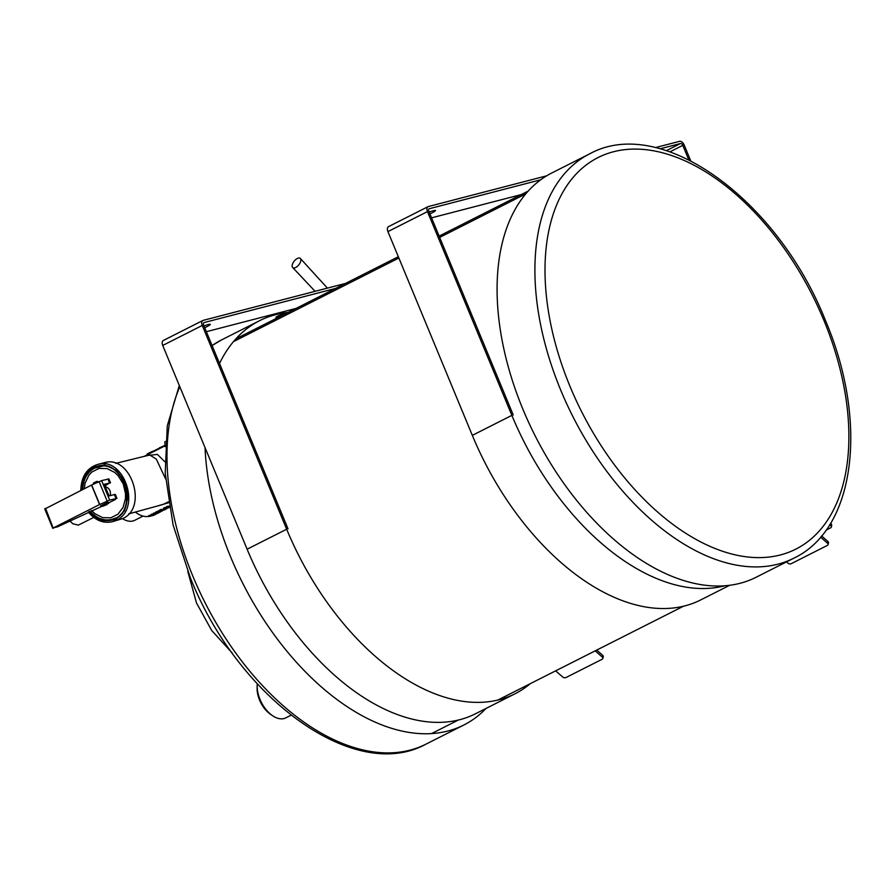 <?xml version="1.0" encoding="UTF-8"?>
<svg xmlns="http://www.w3.org/2000/svg" width="894" height="894" viewBox="0 0 894 894"><rect width="100%" height="100%" fill="white"/><g stroke="black" fill="none" stroke-linecap="round" stroke-linejoin="round"><path stroke-width="1.34" d="M272.569 715.714L270.569 714.351A21.814 12.851 -116.8 0 1 257.103 687.709L257.193 685.285A24.909 14.684 63.2 0 0 260.009 699.421A24.909 14.684 63.2 0 0 272.569 715.714A24.909 14.684 63.2 0 0 285.678 717.904L290.997 715.222M257.282 683.876A24.909 14.684 63.2 0 0 257.193 685.285M486.045 708.439A226.484 133.441 -116.8 0 1 463.885 724.978A226.484 133.441 -116.8 0 1 230.607 556.873A226.484 133.441 -116.8 0 1 205.028 447.603M219.533 363.489A226.484 133.441 -116.8 0 1 259.539 320.711A226.484 133.441 -116.8 0 1 288.125 312.431M295.679 267.485A5.956 2.95 128.7 0 1 292.785 267.63A5.956 2.95 128.7 0 1 294.215 261.137A5.956 2.95 128.7 0 1 300.239 258.321A5.956 2.95 128.7 0 1 300.116 262.791A5.956 2.95 128.7 0 1 295.679 267.485M786.485 561.901L787.927 563.153A2.38 1.587 -166.3 0 0 791.235 563.678L827.341 545.429A2.38 1.587 -166.3 0 0 828.056 544.602A2.38 1.587 -166.3 0 0 827.464 543.161L820.558 537.149M724.844 585.76A221.723 130.636 -116.8 0 1 511.871 415.375L427.466 211.621A4.772 2.805 -116.8 0 1 428.07 206.648A4.772 2.805 -116.8 0 1 428.416 206.525L546.647 175.827M655.38 147.611L679.596 141.33A4.772 2.805 -116.8 0 1 684.167 144.996L690.716 160.808M729.683 585.279L700.706 599.93A221.723 130.636 -116.8 0 1 472.323 435.367L387.929 231.602A4.772 2.805 -116.8 0 1 388.532 226.629A4.772 2.805 -116.8 0 1 388.868 226.506M827.464 543.161L827.889 541.44L821.586 535.942M431.578 217.845L521.314 194.557M513.245 415.017L428.841 211.263A2.38 1.408 -116.8 0 1 429.154 208.771A2.38 1.408 -116.8 0 1 429.321 208.715L540.68 179.806M660.141 148.806L680.502 143.521A2.38 1.408 -116.8 0 1 682.793 145.353L688.782 159.825M830.492 523.448L831.04 523.85A2.38 1.453 7.5 0 1 831.688 525.035L831.442 526.901A2.38 1.453 -172.5 0 0 830.794 525.728L831.04 523.85M826.078 530.131L830.716 527.784A2.38 1.453 -172.5 0 0 831.442 526.901M829.621 524.867L830.794 525.728M429.925 213.867A10.136 1.039 157.5 0 0 431.97 212.884A10.136 1.039 157.5 0 0 435.467 210.526A10.136 1.039 157.5 0 0 429.187 212.079M827.889 541.44A2.38 1.587 13.7 0 1 828.481 542.87L828.056 544.602M589.615 153.869L551.799 172.978A226.484 133.441 63.2 0 0 534.88 435.311A226.484 133.441 63.2 0 0 756.145 577.245L793.973 558.124C856.217 528.499 868.253 420.638 825.374 320.298C777.825 200.055 661.314 114.264 589.615 153.869A226.484 133.441 63.2 0 0 572.696 416.191A226.484 133.441 63.2 0 0 793.973 558.124M555.655 670.846L562.717 676.993A2.38 1.587 -166.3 0 0 566.025 677.518L602.131 659.269A2.38 1.587 -166.3 0 0 602.847 658.442A2.38 1.587 -166.3 0 0 602.254 657.012L595.192 650.854M530.243 683.686A221.723 130.636 -116.8 0 1 515.033 693.778A221.723 130.636 -116.8 0 1 286.661 529.226L202.256 325.461A4.772 2.805 -116.8 0 1 202.86 320.488A4.772 2.805 -116.8 0 1 203.206 320.365L345.509 283.42M515.033 693.778L475.496 713.77A221.723 130.636 -116.8 0 1 247.113 549.207L162.719 345.453A4.772 2.805 -116.8 0 1 163.323 340.48A4.772 2.805 -116.8 0 1 163.658 340.346M602.254 657.012L602.679 655.28L596.723 650.083M206.369 331.696L296.104 308.396M288.036 528.868L203.631 325.103A2.38 1.408 -116.8 0 1 203.944 322.611A2.38 1.408 -116.8 0 1 204.111 322.555L335.652 288.416M204.715 327.718A10.136 1.039 157.5 0 0 206.771 326.723A10.136 1.039 157.5 0 0 210.258 324.366A10.136 1.039 157.5 0 0 203.977 325.93M602.679 655.28A2.38 1.587 13.7 0 1 603.271 656.71L602.847 658.442M143.062 516.095L134.703 520.319C131.161 522.007 127.082 521.459 122.478 518.676M101.458 506.518L57.484 526.845L53.595 527.795L99.569 504.551L109.694 500.126L116.969 498.405L115.337 494.46L114.365 494.55L116.008 498.494L115.326 499.511L108.822 502.808M99.569 504.551L91.501 485.062L45.181 508.809M53.26 528.309L45.527 508.295M107.761 502.383L100.597 505.903L108.744 502.529L107.761 502.383M91.501 485.062L101.614 480.626L108.889 478.905L110.521 482.849L104.252 484.313L109.057 495.924L114.365 494.55M104.922 485.956L109.56 482.939L107.928 478.994M107.034 504.574L102.542 506.35L107.034 504.574M93.512 484.135L98.184 481.721L96.965 481.341L93.635 482.861M165.099 446.665L164.865 441.725L165.446 441.435M151.6 451.727L151.902 452.453L147.432 454.711L147.13 453.984L151.6 451.727L154.137 450.777L154.371 451.336M135.296 512.072L136.637 513.044C141.04 515.994 145.141 517.101 148.929 516.352M148.125 455.404L157.422 454.42L164.798 461.684M168.553 502.741L156.562 506.25M168.62 506.775L168.53 507.837L163.703 509.088L163.356 508.25L164.697 507.982M157.389 511.301L157.735 512.117L161.959 511.156L155.936 513.011L155.59 512.173L159.087 510.865M153.902 514.218L153.835 515.257L148.996 516.52L148.65 515.682L151.466 514.978M153.612 514.307L154.74 514.631L151.567 515.212L151.22 514.385L153.679 513.894M157.445 512.418L157.333 513.491L153.768 514.106L153.422 513.268L155.813 512.698M166.228 507.982L166.575 508.82L164.105 510.072L159.277 511.323L158.931 510.485L161.311 509.278L162.227 509.971L161.311 509.278M163.591 509.647L161.758 510.563L163.356 509.088L164.161 509.502L163.356 509.088M169.726 507.222L164.898 508.474L164.552 507.647L166.932 507.021M169.257 506.809L167.089 507.379L166.742 506.54L169.134 506.116M115.628 463.383L149.801 455.001L156.316 459.103L165.602 478.949M168.407 501.869L162.775 504.551L128.725 513.871M163.703 509.088L163.792 508.027M168.966 507.613L164.138 508.865M155.936 513.011L157.735 512.117M160.831 510.463L161.959 511.156M155.254 513.536L155.21 514.564L150.136 516.117L154.249 515.045M155.601 514.363L152.516 514.933L156.986 513.67L156.64 512.832M156.986 513.67L152.159 514.922L151.812 514.084M151.567 515.212L152.159 514.922M153.857 514.899L149.656 516.184L149.309 515.346M148.996 516.52L149.656 516.184M157.791 513.257L160.417 511.927L160.071 511.1M160.417 511.927L154.237 513.871L153.891 513.033M163.68 509.278L163.971 509.993L166.005 508.965L165.703 508.25M163.971 509.993L162.328 510.418L164.161 509.502M161.758 510.563L160.283 510.955L162.227 509.971M159.277 511.323L161.658 510.116M166.575 508.82L166.005 508.965M169.29 507.01L166.351 507.993L170.151 507.01M169.245 506.708L167.502 507.166L167.156 506.328M169.279 506.932L165.345 508.25L164.999 507.423M159.434 448.095L154.137 450.777M159.635 448.553L159.344 447.86L165.032 445.335M161.814 511.01L156.942 512.642L160.629 511.681L161.814 511.01L161.043 510.608M156.294 513.525L154.506 513.86L156.294 513.525L156.07 512.966M112.32 521.727L122.634 518.598C148.56 507.602 130.591 453.94 103.95 462.824L97.468 464.5C124.098 455.627 142.068 509.289 116.142 520.286L112.32 521.727C103.324 523.649 95.323 520.42 88.305 512.038M160.339 510.966L160.629 511.681M80.795 490.471C81.231 476.748 86.796 468.087 97.468 464.5M80.952 490.381L84.081 476.446L92.786 467.093L104.687 464.902L116.533 470.456L125.082 482.246L127.987 497.042L124.456 510.798L115.46 519.738L101.413 520.934L88.506 511.938M81.734 489.99C82.393 477.407 87.634 469.484 97.468 466.221C122.612 457.851 139.565 508.485 115.091 518.855L111.482 520.219C103.223 522.007 95.814 519.123 89.244 511.591M98.653 465.964L93.099 468.959M106.341 519.962L112.644 519.872M69.833 520.911L72.895 523.761L78.314 525.124L93.758 517.425M82.74 489.487C83.265 479.363 87.199 472.244 94.552 468.143L103.995 465.752M117.416 517.458L111.716 519.425C103.738 521.157 96.552 518.397 90.16 511.144M69.721 520.967L72.649 523.593M98.061 466.813C124.836 458.119 139.341 513.994 111.716 519.425M84.237 488.727L85.109 483.162L88.953 475.094L91.836 472.032L98.988 468.422L107.023 468.568L114.745 472.457L118.109 475.63L123.204 483.855L125.506 493.499L125.484 498.383L123.104 507.379L117.941 514.195L110.8 517.805L102.754 517.66L95.043 513.771L91.579 510.485M105.224 486.671C109.236 487.878 110.934 490.851 110.297 495.6M463.885 724.978L426.069 744.099A226.484 133.441 -116.8 0 1 192.78 575.993A226.484 133.441 -116.8 0 1 179.817 386.744M212.113 345.576A226.484 133.441 -116.8 0 1 221.712 339.832L212.101 345.531M669.941 151.846L682.793 145.353M666.388 150.65L680.502 143.521M472.323 435.367L511.871 415.375M387.929 231.602L427.466 211.621M823.922 320.432A219.332 129.228 63.2 0 0 561.153 195.305A219.332 129.228 63.2 0 0 705.768 544.424A219.332 129.228 63.2 0 0 823.922 320.432M247.113 549.207L286.661 529.226M162.719 345.453L202.256 325.461M99.748 504.473L91.669 484.973M109.694 500.126L101.614 480.626M99.078 481.587L107.157 501.087M100.597 505.903L101.156 506.44C102.598 505.177 105.134 504.127 108.744 503.3L108.744 502.529M106.766 504.641L103.313 505.535C101.905 506.529 103.056 506.227 106.766 504.641M102.955 505.736L106.967 504.071M158.26 511.044L158.562 511.781M156.729 511.603L157.076 512.43M155.243 513.715L154.997 513.122M187.774 571.355L196.49 602.958L211.744 630.561L232.149 652.922M179.303 385.504L167.279 425.868L165.211 473.295L173.078 524.946L190.31 577.658C237.86 697.901 354.37 783.692 426.069 744.099M259.539 320.711L221.712 339.832M327.416 288.125L300.239 258.321M292.785 267.63L315.09 291.321M275.978 319.482C276.201 316.677 273.743 317.571 285.655 312.844L287.622 312.688M388.532 226.629L428.07 206.648M235.927 338.826L398.333 256.723M439.133 236.105L528.175 191.093M431.567 733.572L458.343 720.039M497.88 700.047L683.552 606.188M723.09 586.207L723.827 585.838M233.457 341.642L398.869 258.031M439.68 237.402L525.717 193.909M163.323 340.48L202.86 320.488M44.7 508.854L52.78 528.354M101.156 506.44L108.744 503.3M107.045 503.937L102.799 505.691M93.635 482.838L93.356 483.71M144.124 456.387L165.055 445.804M162.082 510.083L162.395 510.832M135.24 512.094L136.637 513.044"/></g></svg>
